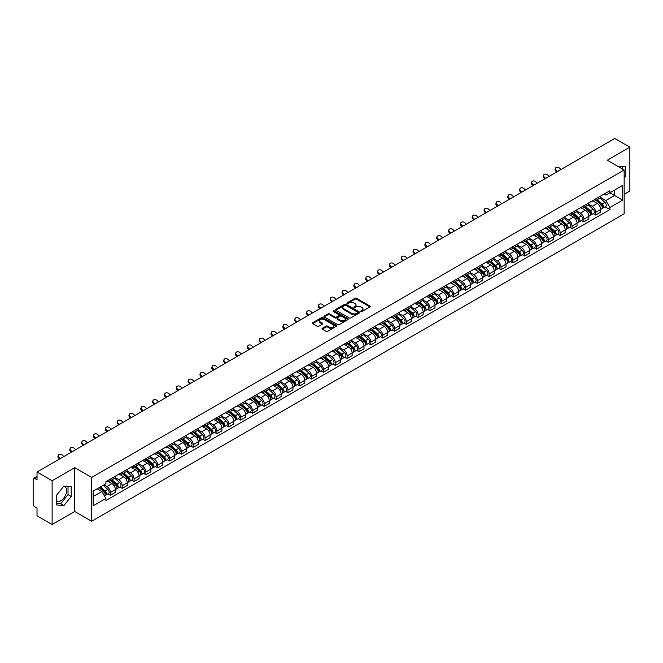 <?xml version="1.0" encoding="UTF-8"?>
<svg xmlns="http://www.w3.org/2000/svg" width="663" height="663" viewBox="0 0 663 663"><rect width="100%" height="100%" fill="white"/><g stroke="black" fill="none" stroke-linecap="round" stroke-linejoin="round"><path stroke-width="0.99" d="M360.962 311.469A0.738 0.423 0 0 0 362.006 311.469L369.921 306.903A1.053 0.605 0 0 0 370.227 306.472A1.053 0.605 0 0 0 369.921 306.041L356.512 298.3A1.053 0.605 0 0 0 355.02 298.3L347.105 302.867A0.738 0.423 0 0 0 348.15 303.472L349.177 302.883A3.373 1.948 0 0 1 353.943 302.883L355.061 303.53A3.373 1.948 0 0 1 356.048 304.905A3.373 1.948 0 0 1 355.061 306.281L354.034 306.87A0.738 0.423 0 0 0 355.078 307.475L356.106 306.878A3.373 1.948 0 0 1 360.871 306.878L361.99 307.524A3.373 1.948 0 0 1 362.976 308.9A3.373 1.948 0 0 1 361.99 310.276L360.962 310.872A0.738 0.423 0 0 0 360.962 311.469L360.962 310.872M617.941 166.413A8.37 4.832 -60 0 1 619.085 166.786A8.37 4.832 -60 0 1 619.98 167.59M63.64 486.377A8.37 4.832 -60 0 1 64.875 486.758A8.37 4.832 -60 0 1 66.159 493.463A8.37 4.832 -60 0 1 60.689 500.838A8.37 4.832 -60 0 1 56.562 501.278M322.326 328.318A1.053 0.605 0 0 0 322.019 328.749A1.053 0.605 0 0 0 322.326 329.179L326.088 331.351A1.053 0.605 0 0 0 327.58 331.351L336.365 326.271A1.053 0.605 0 0 0 336.671 325.84A1.053 0.605 0 0 0 336.365 325.417L322.956 317.676A1.053 0.605 0 0 0 321.472 317.676L312.679 322.748A1.053 0.605 0 0 0 312.372 323.179A1.053 0.605 0 0 0 312.679 323.61L317.221 326.229A1.053 0.605 0 0 0 318.712 326.229L322.475 324.058A1.053 0.605 0 0 0 322.782 323.627A1.053 0.605 0 0 0 322.475 323.196L320.221 321.895A2.818 1.624 0 0 1 319.4 320.751A2.818 1.624 0 0 1 321.132 319.243A2.818 1.624 0 0 1 324.207 319.599L333.033 324.696A2.818 1.624 0 0 1 333.854 325.84A2.818 1.624 0 0 1 332.122 327.348A2.818 1.624 0 0 1 329.047 326.992L327.58 326.146A1.053 0.605 0 0 0 326.088 326.146L322.326 328.318L322.326 329.179L326.088 327.016L326.088 326.146M91.651 477.443L74.728 467.672L52.12 480.733L37.02 472.015L614.75 138.459L629.85 147.178L607.242 160.231L624.156 170.001L91.651 477.443L91.651 521.251L624.156 213.809L624.156 170.001M349.252 317.975A1.053 0.605 0 0 0 350.744 317.975L359.528 312.903A1.053 0.605 0 0 0 359.835 312.472A1.053 0.605 0 0 0 359.528 312.041L346.119 304.3A1.053 0.605 0 0 0 344.636 304.3L335.843 309.372A1.053 0.605 0 0 0 335.536 309.803A1.053 0.605 0 0 0 335.843 310.234L349.252 317.975M333.572 311.627A0.738 0.423 0 0 1 334.318 311.734L347.934 319.591L339.158 324.663A1.053 0.605 0 0 1 337.666 324.663L324.265 316.922L324.265 316.06A1.053 0.605 0 0 0 323.95 316.491A1.053 0.605 0 0 0 324.265 316.922M324.265 316.06L328.028 313.889A1.053 0.605 0 0 1 329.511 313.889L334.948 317.03A1.053 0.605 0 0 0 336.439 317.03L338.934 315.588A1.053 0.605 0 0 0 339.241 315.157A1.053 0.605 0 0 0 338.934 314.726L333.274 311.461A0.738 0.423 0 0 1 334.318 310.856L347.951 318.729A1.053 0.605 0 0 1 348.257 319.16A1.053 0.605 0 0 1 347.951 319.591L347.951 318.729M52.12 480.733L52.12 524.541L37.02 515.822L37.02 508.065L34.667 506.706A2.146 1.243 -120 0 1 33.15 504.079L33.15 479.283A2.146 1.243 -120 0 1 33.598 478.305L37.02 476.324M624.156 194.276L629.85 190.985L629.85 147.178M52.12 524.541L74.728 511.48L91.651 521.251M37.02 472.015L37.02 479.763L34.667 478.404A2.146 1.243 -120 0 0 33.598 478.305M595.705 198.917A4.939 2.851 60 0 1 594.686 201.129L599.692 198.245A4.939 2.851 -120 0 0 600.711 196.024M588.595 204.229L592.216 206.317A4.939 2.851 60 0 1 595.705 212.367L600.711 209.475A4.939 2.851 -120 0 0 597.222 203.425L593.642 201.361M600.711 209.475L600.711 212.143L595.705 215.036L593.302 213.652M594.686 201.129A4.939 2.851 60 0 1 592.25 200.914M595.705 212.367L595.705 215.036M583.871 205.754A4.939 2.851 60 0 1 582.843 207.967L587.857 205.074A4.939 2.851 -120 0 0 588.877 202.861M581.468 220.489L583.871 221.873L588.877 218.981L588.877 216.312A4.939 2.851 -120 0 0 585.388 210.262L581.799 208.19M582.843 207.967A4.939 2.851 60 0 1 580.415 207.743M576.76 211.066L580.382 213.154A4.939 2.851 60 0 1 583.871 219.196L583.871 221.873M572.028 212.583A4.939 2.851 60 0 1 571.009 214.804L576.014 211.911A4.939 2.851 -120 0 0 577.042 209.69M569.633 227.318L572.028 228.71L577.042 225.818L577.042 223.141A4.939 2.851 -120 0 0 573.553 217.099L569.965 215.027M571.009 214.804A4.939 2.851 60 0 1 568.581 214.58M564.926 217.903L568.539 219.992A4.939 2.851 60 0 1 572.028 226.033L572.028 228.71M560.194 219.42A4.939 2.851 60 0 1 559.174 221.633L564.18 218.74A4.939 2.851 -120 0 0 565.199 216.528M557.79 234.155L560.194 235.539L565.199 232.647L565.199 229.978A4.939 2.851 -120 0 0 561.71 223.928L558.13 221.865M559.174 221.633A4.939 2.851 60 0 1 556.746 221.409M553.091 224.732L556.705 226.821A4.939 2.851 60 0 1 560.194 232.87L560.194 235.539M548.359 226.249A4.939 2.851 60 0 1 547.331 228.47L552.345 225.577A4.939 2.851 -120 0 0 553.365 223.365M545.956 240.984L548.359 242.376L553.365 239.484L553.365 236.807A4.939 2.851 -120 0 0 549.876 230.765L546.287 228.694M547.331 228.47A4.939 2.851 60 0 1 544.903 228.246M541.248 231.569L544.87 233.658A4.939 2.851 60 0 1 548.359 239.699L548.359 242.376M536.524 233.086A4.939 2.851 60 0 1 535.497 235.299L540.502 232.415A4.939 2.851 -120 0 0 541.53 230.194M534.121 247.821L536.524 249.205L541.53 246.313L541.53 243.644A4.939 2.851 -120 0 0 538.041 237.603L534.453 235.531M535.497 235.299A4.939 2.851 60 0 1 533.069 235.083M529.414 238.398L533.027 240.487A4.939 2.851 60 0 1 536.524 246.537L536.524 249.205M524.682 239.923A4.939 2.851 60 0 1 523.662 242.136L528.668 239.244A4.939 2.851 -120 0 0 529.696 237.031M522.287 254.658L524.682 256.042L529.696 253.15L529.696 250.481A4.939 2.851 -120 0 0 526.198 244.432L522.618 242.36M523.662 242.136A4.939 2.851 60 0 1 521.234 241.912M517.579 245.235L521.193 247.324A4.939 2.851 60 0 1 524.682 253.365L524.682 256.042M512.847 246.752A4.939 2.851 60 0 1 511.828 248.973L516.833 246.081A4.939 2.851 -120 0 0 517.853 243.86M510.444 261.487L512.847 262.88L517.853 259.987L517.853 257.31A4.939 2.851 -120 0 0 514.364 251.269L510.783 249.197M511.828 248.973A4.939 2.851 60 0 1 509.391 248.749M505.736 252.073L509.358 254.161A4.939 2.851 60 0 1 512.847 260.203L512.847 262.88M501.013 253.589A4.939 2.851 60 0 1 499.985 255.802L504.999 252.91A4.939 2.851 -120 0 0 506.018 250.697M498.609 268.324L501.013 269.708L506.018 266.816L506.018 264.147A4.939 2.851 -120 0 0 502.529 258.098L498.941 256.034M499.985 255.802A4.939 2.851 60 0 1 497.557 255.578M493.902 258.901L497.523 260.99A4.939 2.851 60 0 1 501.013 267.04L501.013 269.708M489.17 260.426A4.939 2.851 60 0 1 488.15 262.639L493.156 259.747A4.939 2.851 -120 0 0 494.184 257.534M486.775 275.162L489.17 276.546L494.184 273.653L494.184 270.976A4.939 2.851 -120 0 0 490.695 264.935L487.106 262.863M488.15 262.639A4.939 2.851 60 0 1 485.722 262.415M482.067 265.739L485.681 267.827A4.939 2.851 60 0 1 489.17 273.869L489.17 276.546M477.335 267.255A4.939 2.851 60 0 1 476.316 269.468L481.321 266.584A4.939 2.851 -120 0 0 482.341 264.363M474.932 281.99L477.335 283.374L482.341 280.49L482.341 277.814A4.939 2.851 -120 0 0 478.852 271.772L475.272 269.7M476.316 269.468A4.939 2.851 60 0 1 473.888 269.253M470.233 272.568L473.846 274.656A4.939 2.851 60 0 1 477.335 280.706L477.335 283.374M465.501 274.092A4.939 2.851 60 0 1 464.481 276.305L469.487 273.413A4.939 2.851 -120 0 0 470.506 271.2M463.097 288.828L465.501 290.212L470.506 287.319L470.506 284.651A4.939 2.851 -120 0 0 467.017 278.601L463.429 276.529M464.481 276.305A4.939 2.851 60 0 1 462.045 276.081M458.39 279.405L462.012 281.493A4.939 2.851 60 0 1 465.501 287.543L465.501 290.212M453.666 280.921A4.939 2.851 60 0 1 452.638 283.142L457.652 280.25A4.939 2.851 -120 0 0 458.672 278.029M451.263 295.657L453.666 297.049L458.672 294.157L458.672 291.48A4.939 2.851 -120 0 0 455.183 285.438L451.594 283.366M452.638 283.142A4.939 2.851 60 0 1 450.21 282.919M446.555 286.242L450.169 288.33A4.939 2.851 60 0 1 453.666 294.372L453.666 297.049M441.823 287.759A4.939 2.851 60 0 1 440.804 289.971L445.809 287.079A4.939 2.851 -120 0 0 446.837 284.866M439.428 302.494L441.823 303.878L446.837 300.985L446.837 298.317A4.939 2.851 -120 0 0 443.34 292.267L439.76 290.203M440.804 289.971A4.939 2.851 60 0 1 438.376 289.748M434.721 293.071L438.334 295.159A4.939 2.851 60 0 1 441.823 301.209L441.823 303.878M429.989 294.596A4.939 2.851 60 0 1 428.969 296.809L433.975 293.916A4.939 2.851 -120 0 0 434.994 291.703M427.585 309.331L429.989 310.715L434.994 307.823L434.994 305.154A4.939 2.851 -120 0 0 431.505 299.104L427.925 297.032M428.969 296.809A4.939 2.851 60 0 1 426.533 296.585M422.878 299.908L426.5 301.996A4.939 2.851 60 0 1 429.989 308.038L429.989 310.715M418.154 301.425A4.939 2.851 60 0 1 417.126 303.646L422.14 300.753A4.939 2.851 -120 0 0 423.16 298.532M415.751 316.16L418.154 317.544L423.16 314.66L423.16 311.983A4.939 2.851 -120 0 0 419.671 305.941L416.082 303.869M417.126 303.646A4.939 2.851 60 0 1 414.698 303.422M411.043 306.745L414.665 308.834A4.939 2.851 60 0 1 418.154 314.875L418.154 317.544M406.311 308.262A4.939 2.851 60 0 1 405.292 310.475L410.298 307.582A4.939 2.851 -120 0 0 411.325 305.37M403.916 322.997L406.311 324.381L411.325 321.489L411.325 318.82A4.939 2.851 -120 0 0 407.836 312.77L404.248 310.707M405.292 310.475A4.939 2.851 60 0 1 402.864 310.251M399.209 313.574L402.822 315.663A4.939 2.851 60 0 1 406.311 321.712L406.311 324.381M394.477 315.091A4.939 2.851 60 0 1 393.457 317.312L398.463 314.419A4.939 2.851 -120 0 0 399.482 312.207M392.073 329.826L394.477 331.218L399.482 328.326L399.482 325.649A4.939 2.851 -120 0 0 395.993 319.607L392.413 317.536M393.457 317.312A4.939 2.851 60 0 1 391.029 317.088M387.374 320.411L390.988 322.5A4.939 2.851 60 0 1 394.477 328.541L394.477 331.218M382.642 321.928A4.939 2.851 60 0 1 381.623 324.141L386.628 321.257A4.939 2.851 -120 0 0 387.648 319.036M380.239 336.663L382.642 338.047L387.648 335.155L387.648 332.486A4.939 2.851 -120 0 0 384.159 326.436L380.579 324.373M381.623 324.141A4.939 2.851 60 0 1 379.186 323.925M375.531 327.24L379.153 329.329A4.939 2.851 60 0 1 382.642 335.379L382.642 338.047M370.808 328.765A4.939 2.851 60 0 1 369.78 330.978L374.794 328.086A4.939 2.851 -120 0 0 375.813 325.873M368.404 343.5L370.808 344.884L375.813 341.992L375.813 339.323A4.939 2.851 -120 0 0 372.324 333.274L368.736 331.202M369.78 330.978A4.939 2.851 60 0 1 367.352 330.754M363.697 334.077L367.31 336.166A4.939 2.851 60 0 1 370.808 342.207L370.808 344.884M358.965 335.594A4.939 2.851 60 0 1 357.945 337.815L362.951 334.923A4.939 2.851 -120 0 0 363.979 332.702M356.57 350.329L358.965 351.713L363.979 348.829L363.979 346.152A4.939 2.851 -120 0 0 360.481 340.111L356.901 338.039M357.945 337.815A4.939 2.851 60 0 1 355.517 337.591M351.862 340.915L355.476 343.003A4.939 2.851 60 0 1 358.965 349.045L358.965 351.713M347.13 342.431A4.939 2.851 60 0 1 346.111 344.644L351.117 341.752A4.939 2.851 -120 0 0 352.136 339.539M344.727 357.166L347.13 358.55L352.136 355.658L352.136 352.989A4.939 2.851 -120 0 0 348.647 346.94L345.067 344.876M346.111 344.644A4.939 2.851 60 0 1 343.674 344.42M340.02 347.744L343.641 349.832A4.939 2.851 60 0 1 347.13 355.882L347.13 358.55M335.296 349.26A4.939 2.851 60 0 1 334.268 351.481L339.282 348.589A4.939 2.851 -120 0 0 340.301 346.376M332.892 363.995L335.296 365.388L340.301 362.495L340.301 359.818A4.939 2.851 -120 0 0 336.812 353.777L333.224 351.705M334.268 351.481A4.939 2.851 60 0 1 331.84 351.257M328.185 354.581L331.807 356.669A4.939 2.851 60 0 1 335.296 362.711L335.296 365.388M323.453 356.097A4.939 2.851 60 0 1 322.433 358.31L327.439 355.426A4.939 2.851 -120 0 0 328.467 353.205M321.058 370.832L323.461 372.216L328.467 369.324L328.467 366.656A4.939 2.851 -120 0 0 324.978 360.614L321.389 358.542M322.433 358.31A4.939 2.851 60 0 1 320.005 358.095M316.35 361.41L319.964 363.498A4.939 2.851 60 0 1 323.461 369.548L323.461 372.216M311.618 362.934A4.939 2.851 60 0 1 310.599 365.147L315.605 362.255A4.939 2.851 -120 0 0 316.624 360.042M309.215 377.67L311.618 379.054L316.624 376.161L316.624 373.493A4.939 2.851 -120 0 0 313.135 367.443L309.555 365.371M310.599 365.147A4.939 2.851 60 0 1 308.171 364.923M304.516 368.247L308.129 370.335A4.939 2.851 60 0 1 311.618 376.377L311.618 379.054M299.784 369.763A4.939 2.851 60 0 1 298.764 371.984L303.77 369.092A4.939 2.851 -120 0 0 304.789 366.871M297.38 384.499L299.784 385.891L304.789 382.999L304.789 380.322A4.939 2.851 -120 0 0 301.3 374.28L297.72 372.208M298.764 371.984A4.939 2.851 60 0 1 296.328 371.761M292.673 375.084L296.295 377.172A4.939 2.851 60 0 1 299.784 383.214L299.784 385.891M287.949 376.601A4.939 2.851 60 0 1 286.922 378.813L291.935 375.921A4.939 2.851 -120 0 0 292.955 373.708M285.546 391.336L287.949 392.72L292.955 389.827L292.955 387.159A4.939 2.851 -120 0 0 289.466 381.109L285.877 379.045M286.922 378.813A4.939 2.851 60 0 1 284.493 378.59M280.839 381.913L284.452 384.001A4.939 2.851 60 0 1 287.949 390.051L287.949 392.72M276.106 383.438A4.939 2.851 60 0 1 275.087 385.651L280.093 382.758A4.939 2.851 -120 0 0 281.12 380.545M273.711 398.165L276.106 399.557L281.12 396.665L281.12 393.988A4.939 2.851 -120 0 0 277.623 387.946L274.043 385.874M275.087 385.651A4.939 2.851 60 0 1 272.659 385.427M269.004 388.75L272.617 390.839A4.939 2.851 60 0 1 276.106 396.88L276.106 399.557M264.272 390.267A4.939 2.851 60 0 1 263.252 392.479L268.258 389.595A4.939 2.851 -120 0 0 269.277 387.374M261.868 405.002L264.272 406.386L269.277 403.494L269.277 400.825A4.939 2.851 -120 0 0 265.788 394.783L262.208 392.711M263.252 392.479A4.939 2.851 60 0 1 260.824 392.264M257.169 395.579L260.783 397.667A4.939 2.851 60 0 1 264.272 403.717L264.272 406.386M252.437 397.104A4.939 2.851 60 0 1 251.41 399.317L256.424 396.424A4.939 2.851 -120 0 0 257.443 394.212M250.034 411.839L252.437 413.223L257.443 410.331L257.443 407.662A4.939 2.851 -120 0 0 253.954 401.612L250.365 399.54M251.41 399.317A4.939 2.851 60 0 1 248.981 399.093M245.327 402.416L248.948 404.505A4.939 2.851 60 0 1 252.437 410.554L252.437 413.223M240.603 403.933A4.939 2.851 60 0 1 239.575 406.154L244.581 403.261A4.939 2.851 -120 0 0 245.608 401.04M238.199 418.668L240.603 420.06L245.608 417.168L245.608 414.491A4.939 2.851 -120 0 0 242.119 408.449L238.531 406.378M239.575 406.154A4.939 2.851 60 0 1 237.147 405.93M233.492 409.253L237.105 411.342A4.939 2.851 60 0 1 240.603 417.383L240.603 420.06M228.76 410.77A4.939 2.851 60 0 1 227.74 412.983L232.746 410.09A4.939 2.851 -120 0 0 233.774 407.878M226.365 425.505L228.76 426.889L233.774 423.997L233.774 421.328A4.939 2.851 -120 0 0 230.276 415.278L226.696 413.215M227.74 412.983A4.939 2.851 60 0 1 225.312 412.759M221.657 416.082L225.271 418.171A4.939 2.851 60 0 1 228.76 424.221L228.76 426.889M216.925 417.607A4.939 2.851 60 0 1 215.906 419.82L220.912 416.928A4.939 2.851 -120 0 0 221.931 414.715M214.522 432.342L216.925 433.726L221.931 430.834L221.931 428.157A4.939 2.851 -120 0 0 218.442 422.116L214.862 420.044M215.906 419.82A4.939 2.851 60 0 1 213.469 419.596M209.815 422.919L213.436 425.008A4.939 2.851 60 0 1 216.925 431.049L216.925 433.726M205.091 424.436A4.939 2.851 60 0 1 204.063 426.657L209.077 423.765A4.939 2.851 -120 0 0 210.096 421.544M202.687 439.171L205.091 440.555L210.096 437.671L210.096 434.994A4.939 2.851 -120 0 0 206.607 428.953L203.019 426.881M204.063 426.657A4.939 2.851 60 0 1 201.635 426.433M197.98 429.757L201.602 431.845A4.939 2.851 60 0 1 205.091 437.887L205.091 440.555M193.248 431.273A4.939 2.851 60 0 1 192.229 433.486L197.234 430.594A4.939 2.851 -120 0 0 198.262 428.381M190.853 446.008L193.248 447.392L198.262 444.5L198.262 441.831A4.939 2.851 -120 0 0 194.773 435.782L191.184 433.718M192.229 433.486A4.939 2.851 60 0 1 189.8 433.262M186.146 436.585L189.759 438.674A4.939 2.851 60 0 1 193.248 444.724L193.248 447.392M181.413 438.102A4.939 2.851 60 0 1 180.394 440.323L185.4 437.431A4.939 2.851 -120 0 0 186.419 435.218M179.01 452.837L181.413 454.23L186.419 451.337L186.419 448.66A4.939 2.851 -120 0 0 182.93 442.619L179.35 440.547M180.394 440.323A4.939 2.851 60 0 1 177.966 440.099M174.311 443.423L177.924 445.511A4.939 2.851 60 0 1 181.413 451.553L181.413 454.23M169.579 444.939A4.939 2.851 60 0 1 168.551 447.152L173.565 444.26A4.939 2.851 -120 0 0 174.584 442.047M167.175 459.674L169.579 461.058L174.584 458.166L174.584 455.498A4.939 2.851 -120 0 0 171.095 449.448L167.507 447.384M168.551 447.152A4.939 2.851 60 0 1 166.123 446.928M162.468 450.252L166.09 452.34A4.939 2.851 60 0 1 169.579 458.39L169.579 461.058M157.744 451.776A4.939 2.851 60 0 1 156.717 453.989L161.722 451.097A4.939 2.851 -120 0 0 162.75 448.884M155.341 466.512L157.744 467.896L162.75 465.003L162.75 462.335A4.939 2.851 -120 0 0 159.261 456.285L155.672 454.213M156.717 453.989A4.939 2.851 60 0 1 154.288 453.765M150.634 457.089L154.247 459.177A4.939 2.851 60 0 1 157.744 465.219L157.744 467.896M145.901 458.605A4.939 2.851 60 0 1 144.882 460.826L149.888 457.934A4.939 2.851 -120 0 0 150.915 455.713M143.506 473.341L145.901 474.725L150.915 471.841L150.915 469.164A4.939 2.851 -120 0 0 147.418 463.122L143.838 461.05M144.882 460.826A4.939 2.851 60 0 1 142.454 460.603M138.799 463.926L142.412 466.014A4.939 2.851 60 0 1 145.901 472.056L145.901 474.725M134.067 465.443A4.939 2.851 60 0 1 133.048 467.655L138.053 464.763A4.939 2.851 -120 0 0 139.073 462.55M131.664 480.178L134.067 481.562L139.073 478.669L139.073 476.001A4.939 2.851 -120 0 0 135.583 469.951L132.003 467.887M133.048 467.655A4.939 2.851 60 0 1 130.611 467.432M126.956 470.755L130.578 472.843A4.939 2.851 60 0 1 134.067 478.893L134.067 481.562M122.232 472.271A4.939 2.851 60 0 1 121.205 474.493L126.219 471.6A4.939 2.851 -120 0 0 127.238 469.387M119.829 487.007L122.232 488.399L127.238 485.507L127.238 482.83A4.939 2.851 -120 0 0 123.749 476.788L120.16 474.716M121.205 474.493A4.939 2.851 60 0 1 118.776 474.269M115.122 477.592L118.743 479.68A4.939 2.851 60 0 1 122.232 485.722L122.232 488.399M110.389 479.109A4.939 2.851 60 0 1 109.37 481.321L114.376 478.437A4.939 2.851 -120 0 0 115.403 476.216M107.994 493.844L110.389 495.228L115.403 492.336L115.403 489.667A4.939 2.851 -120 0 0 111.914 483.625L108.326 481.553M109.37 481.321A4.939 2.851 60 0 1 106.942 481.106M104.016 484.852L106.9 486.509A4.939 2.851 60 0 1 110.389 492.559L110.389 495.228M604.092 194.077L605.874 195.104L622.64 185.425L614.601 190.066L614.601 195.502L605.874 200.541L600.438 197.4M93.168 496.546L101.895 491.507L105.914 498.468L93.168 505.836L93.168 491.109L105.914 483.75L105.914 481.694L609.894 190.729L609.894 192.784L622.64 200.143L609.894 207.502L605.874 200.541M622.64 185.425L622.64 200.143M105.914 498.468L105.914 500.532L609.894 209.566L609.894 207.502M624.156 178.082L625.408 176.532L625.408 166.769L617.875 166.38M74.728 467.672L74.728 511.48M56.562 504.949L63.88 505.604L71.206 496.496L71.206 486.733L63.88 486.078L56.562 495.186L56.562 504.949M101.895 491.507L97.188 488.788M605.145 206.815L609.894 209.566M622.225 168.883L622.225 166.479M624.156 175.803L625.408 176.532M56.562 503.399L60.689 503.764L68.016 494.656L68.016 486.451M60.689 503.764L63.88 505.604M68.016 494.656L71.206 496.496M361.26 311.577L361.99 311.154A3.373 1.948 0 0 0 362.976 309.778L362.976 308.9M356.048 304.905L356.048 305.776A3.373 1.948 0 0 1 355.061 307.151L354.332 307.574M369.904 306.911L356.512 299.179A1.053 0.605 0 0 0 355.02 299.179L347.404 303.579M359.528 312.041L359.528 312.903L346.119 305.179A1.053 0.605 0 0 0 344.636 305.179L335.859 310.243L335.843 309.372M357.664 312.77A0.738 0.423 0 0 0 357.664 312.165L345.895 305.378A0.738 0.423 0 0 0 344.859 305.378L343.774 305.999A3.373 1.948 0 0 0 342.788 307.375A3.373 1.948 0 0 0 343.774 308.751L351.821 313.392A3.373 1.948 0 0 0 356.586 313.392L357.664 312.77L357.664 313.649A0.738 0.423 0 0 0 357.664 313.044M342.788 307.375L342.788 308.254A3.373 1.948 0 0 0 343.774 309.629L343.774 308.751M357.664 313.649L356.586 314.27A3.373 1.948 0 0 1 351.821 314.27L343.774 309.629M324.273 316.931L328.028 314.768L328.028 313.889M339.241 315.157L339.241 316.036A1.053 0.605 0 0 1 338.934 316.466L336.439 317.909A1.053 0.605 0 0 1 334.948 317.909L329.511 314.768A1.053 0.605 0 0 0 328.028 314.768M340.591 320.287A2.818 1.624 0 0 0 343.666 320.635A2.818 1.624 0 0 0 345.398 319.135A2.818 1.624 0 0 0 344.578 317.983L341.47 316.193A1.053 0.605 0 0 0 339.978 316.193L337.484 317.627A1.053 0.605 0 0 0 337.177 318.058A1.053 0.605 0 0 0 337.484 318.489L340.591 320.287L340.591 321.165A2.818 1.624 0 0 0 343.666 321.514A2.818 1.624 0 0 0 345.398 320.014L345.398 319.135M337.177 318.058L337.177 318.936A1.053 0.605 0 0 0 337.484 319.367L337.484 318.489M340.591 321.165L337.484 319.367M333.854 325.84L333.854 326.718A2.818 1.624 0 0 1 332.122 328.218A2.818 1.624 0 0 1 329.047 327.87L327.58 327.016A1.053 0.605 0 0 0 326.088 327.016M319.4 320.751L319.4 321.621A2.818 1.624 0 0 0 320.221 322.773L320.221 321.895M322.458 324.066L320.221 322.773M336.365 325.417L336.365 326.271L322.956 318.547A1.053 0.605 0 0 0 321.472 318.547L312.696 323.619L312.679 322.748M596.045 200.342L600.869 204.652A2.685 1.55 60 0 1 601.714 208.795L600.711 209.375M596.178 200.458L598.449 201.767M596.534 200.06L601.905 204.85A1.285 0.746 60 0 1 602.302 206.848A1.285 0.746 60 0 1 602.186 206.889M597.338 199.596L602.161 203.906A2.685 1.55 60 0 1 603.007 208.049A2.685 1.55 60 0 1 602.195 208.141M600.023 197.988L604.896 202.331A2.685 1.55 60 0 1 605.733 206.475L603.007 208.049M560.989 169.496L559.497 168.095A2.47 1.782 17.7 0 0 557.119 167.25A2.47 1.782 17.7 0 0 555.403 168.352A2.47 1.782 17.7 0 0 556.008 170.118L555.718 171.029A2.47 1.782 -162.3 0 1 555.105 169.272L555.403 168.352M557.5 171.51L556.008 170.118M555.718 171.029L556.713 171.966M584.211 207.179L589.034 211.48A2.685 1.55 60 0 1 589.879 215.632L588.877 216.213M584.335 207.295L586.606 208.605M584.7 206.897L590.062 211.688A1.285 0.746 60 0 1 590.468 213.677A1.285 0.746 60 0 1 590.352 213.726M585.504 206.433L590.327 210.735A2.685 1.55 60 0 1 591.164 214.887A2.685 1.55 60 0 1 590.352 214.969M588.189 204.817L593.053 209.16A2.685 1.55 60 0 1 593.899 213.312L591.164 214.887M572.376 214.016L577.2 218.318A2.685 1.55 60 0 1 578.037 222.461L577.042 223.041M572.5 214.124L574.771 215.434M572.857 213.735L578.227 218.525A1.285 0.746 60 0 1 578.633 220.514A1.285 0.746 60 0 1 578.517 220.555M573.661 213.271L578.484 217.572A2.685 1.55 60 0 1 579.329 221.724A2.685 1.55 60 0 1 578.517 221.807M576.354 211.654L581.219 215.997A2.685 1.55 60 0 1 582.064 220.141L579.329 221.724M549.155 176.333L547.663 174.933A2.47 1.782 17.7 0 0 545.276 174.087A2.47 1.782 17.7 0 0 543.569 175.189A2.47 1.782 17.7 0 0 544.174 176.946L543.875 177.866A2.47 1.782 -162.3 0 1 543.27 176.109L543.569 175.189M545.666 178.347L544.174 176.946M543.875 177.866L544.878 178.803M537.32 183.17L535.828 181.77A2.47 1.782 17.7 0 0 533.442 180.924A2.47 1.782 17.7 0 0 531.726 182.027A2.47 1.782 17.7 0 0 532.331 183.784L532.041 184.704A2.47 1.782 -162.3 0 1 531.436 182.938L531.726 182.027M533.831 185.184L532.331 183.784M532.041 184.704L533.044 185.64M560.533 220.845L565.357 225.147A2.685 1.55 60 0 1 566.202 229.299L565.199 229.879M560.666 220.961L562.937 222.271M561.022 220.564L566.393 225.354A1.285 0.746 60 0 1 566.799 227.343A1.285 0.746 60 0 1 566.674 227.392M561.826 220.099L566.65 224.409A2.685 1.55 60 0 1 567.495 228.553A2.685 1.55 60 0 1 566.683 228.644M564.52 218.483L569.384 222.826A2.685 1.55 60 0 1 570.221 226.978L567.495 228.553M548.699 227.682L553.522 231.984A2.685 1.55 60 0 1 554.367 236.136L553.365 236.708M548.831 227.799L551.102 229.108M549.188 227.401L554.55 232.191A1.285 0.746 60 0 1 554.956 234.18A1.285 0.746 60 0 1 554.84 234.23M549.992 226.937L554.815 231.238A2.685 1.55 60 0 1 555.652 235.39A2.685 1.55 60 0 1 554.848 235.473M552.677 225.321L557.542 229.663A2.685 1.55 60 0 1 558.387 233.807L555.652 235.39M536.864 234.511L541.688 238.821A2.685 1.55 60 0 1 542.525 242.965L541.53 243.545M536.989 234.627L539.259 235.937M537.353 234.23L542.715 239.02A1.285 0.746 60 0 1 543.121 241.017A1.285 0.746 60 0 1 543.005 241.059M538.157 233.774L542.98 238.075A2.685 1.55 60 0 1 543.817 242.219A2.685 1.55 60 0 1 543.005 242.31M540.842 232.158L545.707 236.5A2.685 1.55 60 0 1 546.552 240.644L543.817 242.219M525.486 189.999L523.985 188.599A2.47 1.782 17.7 0 0 521.607 187.753A2.47 1.782 17.7 0 0 519.891 188.856A2.47 1.782 17.7 0 0 520.496 190.612L520.206 191.532A2.47 1.782 -162.3 0 1 519.601 189.775L519.891 188.856M521.988 192.013L520.496 190.612M520.206 191.532L521.201 192.469M513.643 196.836L512.151 195.436A2.47 1.782 17.7 0 0 509.764 194.591A2.47 1.782 17.7 0 0 508.057 195.693A2.47 1.782 17.7 0 0 508.662 197.45L508.364 198.37A2.47 1.782 -162.3 0 1 507.759 196.613L508.057 195.693M510.154 198.85L508.662 197.45M508.364 198.37L509.366 199.306M501.808 203.665L500.316 202.265A2.47 1.782 17.7 0 0 497.93 201.419A2.47 1.782 17.7 0 0 496.214 202.522A2.47 1.782 17.7 0 0 496.827 204.287L496.529 205.198A2.47 1.782 -162.3 0 1 495.924 203.442L496.214 202.522M498.319 205.687L496.827 204.287M496.529 205.198L497.532 206.135M525.03 241.349L529.853 245.65A2.685 1.55 60 0 1 530.69 249.802L529.687 250.382M525.154 241.465L527.425 242.774M525.51 241.067L530.881 245.857A1.285 0.746 60 0 1 531.287 247.846A1.285 0.746 60 0 1 531.171 247.896M526.314 240.603L531.138 244.904A2.685 1.55 60 0 1 531.983 249.056A2.685 1.55 60 0 1 531.171 249.139M529.008 238.987L533.872 243.329A2.685 1.55 60 0 1 534.71 247.481L531.983 249.056M489.974 210.502L488.474 209.102A2.47 1.782 17.7 0 0 486.095 208.257A2.47 1.782 17.7 0 0 484.38 209.359A2.47 1.782 17.7 0 0 484.985 211.116L484.694 212.036A2.47 1.782 -162.3 0 1 484.089 210.279L484.38 209.359M486.485 212.516L484.985 211.116M484.694 212.036L485.697 212.972M513.187 248.186L518.01 252.487A2.685 1.55 60 0 1 518.856 256.631L517.853 257.211M513.319 248.294L515.59 249.611M513.676 247.904L519.046 252.694A1.285 0.746 60 0 1 519.444 254.683A1.285 0.746 60 0 1 519.328 254.725M514.48 247.44L519.303 251.741A2.685 1.55 60 0 1 520.148 255.893A2.685 1.55 60 0 1 519.336 255.976M517.165 245.824L522.038 250.166A2.685 1.55 60 0 1 522.875 254.31L520.148 255.893M478.139 217.34L476.639 215.939A2.47 1.782 17.7 0 0 474.26 215.094A2.47 1.782 17.7 0 0 472.545 216.196A2.47 1.782 17.7 0 0 473.15 217.953L472.86 218.873A2.47 1.782 -162.3 0 1 472.247 217.108L472.545 216.196M474.642 219.354L473.15 217.953M472.86 218.873L473.854 219.809M501.352 255.015L506.176 259.324A2.685 1.55 60 0 1 507.021 263.468L506.018 264.048M501.477 255.131L503.747 256.44M501.841 254.733L507.203 259.523A1.285 0.746 60 0 1 507.609 261.512A1.285 0.746 60 0 1 507.493 261.562M502.645 254.269L507.468 258.578A2.685 1.55 60 0 1 508.306 262.722A2.685 1.55 60 0 1 507.502 262.813M505.33 252.661L510.195 256.995A2.685 1.55 60 0 1 511.04 261.147L508.306 262.722M466.296 224.169L464.804 222.768A2.47 1.782 17.7 0 0 462.418 221.923A2.47 1.782 17.7 0 0 460.71 223.025A2.47 1.782 17.7 0 0 461.315 224.782L461.017 225.702A2.47 1.782 -162.3 0 1 460.412 223.945L460.71 223.025M462.807 226.182L461.315 224.782M461.017 225.702L462.02 226.638M489.518 261.852L494.341 266.153A2.685 1.55 60 0 1 495.178 270.305L494.184 270.877M489.642 261.968L491.913 263.277M489.998 261.57L495.369 266.36A1.285 0.746 60 0 1 495.775 268.349A1.285 0.746 60 0 1 495.659 268.399M490.802 261.106L495.626 265.407A2.685 1.55 60 0 1 496.471 269.559A2.685 1.55 60 0 1 495.659 269.642M493.496 259.49L498.361 263.833A2.685 1.55 60 0 1 499.206 267.985L496.471 269.559M454.462 231.006L452.97 229.605A2.47 1.782 17.7 0 0 450.583 228.76A2.47 1.782 17.7 0 0 448.868 229.862A2.47 1.782 17.7 0 0 449.473 231.619L449.183 232.539A2.47 1.782 -162.3 0 1 448.578 230.782L448.868 229.862M450.973 233.02L449.473 231.619M449.183 232.539L450.185 233.475M477.675 268.681L482.498 272.99A2.685 1.55 60 0 1 483.344 277.134L482.341 277.714M477.808 268.797L480.078 270.106M478.164 268.407L483.534 273.189A1.285 0.746 60 0 1 483.94 275.186A1.285 0.746 60 0 1 483.816 275.228M478.968 267.943L483.791 272.244A2.685 1.55 60 0 1 484.636 276.388A2.685 1.55 60 0 1 483.824 276.479M481.661 266.327L486.526 270.67A2.685 1.55 60 0 1 487.363 274.814L484.636 276.388M442.627 237.835L441.127 236.434A2.47 1.782 17.7 0 0 438.749 235.597A2.47 1.782 17.7 0 0 437.033 236.691A2.47 1.782 17.7 0 0 437.638 238.456L437.348 239.368A2.47 1.782 -162.3 0 1 436.743 237.611L437.033 236.691M439.138 239.857L437.638 238.456M437.348 239.368L438.342 240.304M465.84 275.518L470.664 279.819A2.685 1.55 60 0 1 471.509 283.971L470.506 284.551M465.973 275.634L468.244 276.943M466.329 275.236L471.7 280.026A1.285 0.746 60 0 1 472.097 282.015A1.285 0.746 60 0 1 471.981 282.065M467.133 274.772L471.957 279.082A2.685 1.55 60 0 1 472.794 283.225A2.685 1.55 60 0 1 471.99 283.308M469.818 273.156L474.683 277.499A2.685 1.55 60 0 1 475.528 281.651L472.794 283.225M430.784 244.672L429.293 243.271A2.47 1.782 17.7 0 0 426.906 242.426A2.47 1.782 17.7 0 0 425.198 243.528A2.47 1.782 17.7 0 0 425.803 245.285L425.505 246.205A2.47 1.782 -162.3 0 1 424.9 244.448L425.198 243.528M427.295 246.686L425.803 245.285M425.505 246.205L426.508 247.142M454.006 282.355L458.829 286.656A2.685 1.55 60 0 1 459.674 290.808L458.672 291.38M454.13 282.463L456.401 283.781M454.495 282.073L459.857 286.864A1.285 0.746 60 0 1 460.263 288.853A1.285 0.746 60 0 1 460.147 288.902M455.299 281.609L460.122 285.91A2.685 1.55 60 0 1 460.959 290.062A2.685 1.55 60 0 1 460.147 290.145M457.984 279.993L462.849 284.336A2.685 1.55 60 0 1 463.694 288.48L460.959 290.062M418.95 251.509L417.458 250.108A2.47 1.782 17.7 0 0 415.071 249.263A2.47 1.782 17.7 0 0 413.356 250.365A2.47 1.782 17.7 0 0 413.969 252.122L413.671 253.042A2.47 1.782 -162.3 0 1 413.066 251.277L413.356 250.365M415.461 253.523L413.969 252.122M413.671 253.042L414.673 253.979M442.171 289.184L446.995 293.494A2.685 1.55 60 0 1 447.832 297.637L446.829 298.217M442.296 289.3L444.566 290.609M442.652 288.902L448.022 293.692A1.285 0.746 60 0 1 448.428 295.69A1.285 0.746 60 0 1 448.312 295.731M443.456 288.438L448.279 292.748A2.685 1.55 60 0 1 449.124 296.891A2.685 1.55 60 0 1 448.312 296.983M446.149 286.83L451.014 291.165A2.685 1.55 60 0 1 451.851 295.317L449.124 296.891M407.115 258.338L405.615 256.937A2.47 1.782 17.7 0 0 403.237 256.092A2.47 1.782 17.7 0 0 401.521 257.194A2.47 1.782 17.7 0 0 402.126 258.951L401.836 259.871A2.47 1.782 -162.3 0 1 401.231 258.114L401.521 257.194M403.626 260.352L402.126 258.951M401.836 259.871L402.839 260.808M430.328 296.021L435.152 300.322A2.685 1.55 60 0 1 435.997 304.474L434.994 305.046M430.461 296.137L432.732 297.447M430.817 295.739L436.188 300.53A1.285 0.746 60 0 1 436.585 302.519A1.285 0.746 60 0 1 436.469 302.568M431.621 295.275L436.445 299.577A2.685 1.55 60 0 1 437.29 303.729A2.685 1.55 60 0 1 436.478 303.811M434.306 293.659L439.179 298.002A2.685 1.55 60 0 1 440.017 302.154L437.29 303.729M395.281 265.175L393.781 263.775A2.47 1.782 17.7 0 0 391.402 262.929A2.47 1.782 17.7 0 0 389.687 264.031A2.47 1.782 17.7 0 0 390.292 265.788L390.001 266.708A2.47 1.782 -162.3 0 1 389.396 264.951L389.687 264.031M391.783 267.189L390.292 265.788M390.001 266.708L390.996 267.645M418.494 302.85L423.317 307.16A2.685 1.55 60 0 1 424.163 311.303L423.16 311.883M418.618 302.966L420.889 304.276M418.983 302.577L424.345 307.359A1.285 0.746 60 0 1 424.751 309.356A1.285 0.746 60 0 1 424.635 309.397M419.787 302.113L424.61 306.414A2.685 1.55 60 0 1 425.447 310.557A2.685 1.55 60 0 1 424.643 310.649M422.472 300.496L427.337 304.839A2.685 1.55 60 0 1 428.182 308.983L425.447 310.557M383.438 272.004L381.946 270.612A2.47 1.782 17.7 0 0 379.559 269.766A2.47 1.782 17.7 0 0 377.852 270.86A2.47 1.782 17.7 0 0 378.457 272.626L378.159 273.537A2.47 1.782 -162.3 0 1 377.554 271.78L377.852 270.86M379.949 274.026L378.457 272.626M378.159 273.537L379.161 274.482M406.659 309.687L411.483 313.989A2.685 1.55 60 0 1 412.32 318.141L411.325 318.721M406.784 309.803L409.054 311.113M407.14 309.406L412.51 314.196A1.285 0.746 60 0 1 412.916 316.185A1.285 0.746 60 0 1 412.8 316.234M407.944 308.941L412.767 313.251A2.685 1.55 60 0 1 413.613 317.395A2.685 1.55 60 0 1 412.8 317.486M410.637 307.325L415.502 311.668A2.685 1.55 60 0 1 416.347 315.82L413.613 317.395M371.603 278.841L370.111 277.441A2.47 1.782 17.7 0 0 367.725 276.595A2.47 1.782 17.7 0 0 366.009 277.698A2.47 1.782 17.7 0 0 366.614 279.454L366.324 280.374A2.47 1.782 -162.3 0 1 365.719 278.617L366.009 277.698M368.114 280.855L366.614 279.454M366.324 280.374L367.327 281.311M394.816 316.524L399.64 320.826A2.685 1.55 60 0 1 400.485 324.978L399.482 325.55M394.949 316.632L397.22 317.95M395.305 316.243L400.676 321.033A1.285 0.746 60 0 1 401.082 323.022A1.285 0.746 60 0 1 400.958 323.072M396.109 315.779L400.933 320.08A2.685 1.55 60 0 1 401.778 324.232A2.685 1.55 60 0 1 400.966 324.315M398.803 314.163L403.668 318.505A2.685 1.55 60 0 1 404.505 322.649L401.778 324.232M359.769 285.678L358.269 284.278A2.47 1.782 17.7 0 0 355.89 283.433A2.47 1.782 17.7 0 0 354.175 284.535A2.47 1.782 17.7 0 0 354.78 286.292L354.49 287.212A2.47 1.782 -162.3 0 1 353.885 285.446L354.175 284.535M356.28 287.692L354.78 286.292M354.49 287.212L355.484 288.148M382.982 323.353L387.805 327.663A2.685 1.55 60 0 1 388.651 331.807L387.648 332.387M383.115 323.469L385.385 324.779M383.471 323.072L388.841 327.862A1.285 0.746 60 0 1 389.239 329.859A1.285 0.746 60 0 1 389.123 329.901M384.275 322.608L389.098 326.917A2.685 1.55 60 0 1 389.935 331.061A2.685 1.55 60 0 1 389.131 331.152M386.96 321L391.825 325.334A2.685 1.55 60 0 1 392.67 329.486L389.935 331.061M347.926 292.507L346.434 291.107A2.47 1.782 17.7 0 0 344.047 290.261A2.47 1.782 17.7 0 0 342.34 291.364A2.47 1.782 17.7 0 0 342.945 293.121L342.655 294.041A2.47 1.782 -162.3 0 1 342.042 292.284L342.34 291.364M344.437 294.521L342.945 293.121M342.655 294.041L343.649 294.977M371.147 330.191L375.971 334.492A2.685 1.55 60 0 1 376.816 338.644L375.813 339.224M371.272 330.307L373.542 331.616M371.636 329.909L376.998 334.699A1.285 0.746 60 0 1 377.404 336.688A1.285 0.746 60 0 1 377.288 336.738M372.44 329.445L377.264 333.746A2.685 1.55 60 0 1 378.101 337.898A2.685 1.55 60 0 1 377.288 337.981M375.125 327.829L379.99 332.171A2.685 1.55 60 0 1 380.835 336.323L378.101 337.898M336.091 299.344L334.6 297.944A2.47 1.782 17.7 0 0 332.213 297.099A2.47 1.782 17.7 0 0 330.505 298.201A2.47 1.782 17.7 0 0 331.11 299.958L330.812 300.878A2.47 1.782 -162.3 0 1 330.207 299.121L330.505 298.201M332.602 301.358L331.11 299.958M330.812 300.878L331.815 301.814M359.313 337.028L364.136 341.329A2.685 1.55 60 0 1 364.973 345.473L363.97 346.053M359.437 337.135L361.708 338.445M359.794 336.746L365.164 341.536A1.285 0.746 60 0 1 365.57 343.525A1.285 0.746 60 0 1 365.454 343.567M360.597 336.282L365.421 340.583A2.685 1.55 60 0 1 366.266 344.735A2.685 1.55 60 0 1 365.454 344.818M363.291 334.666L368.156 339.008A2.685 1.55 60 0 1 369.001 343.152L366.266 344.735M324.257 306.182L322.757 304.781A2.47 1.782 17.7 0 0 320.378 303.936A2.47 1.782 17.7 0 0 318.663 305.038A2.47 1.782 17.7 0 0 319.268 306.795L318.978 307.715A2.47 1.782 -162.3 0 1 318.373 305.95L318.663 305.038M320.768 308.196L319.268 306.795M318.978 307.715L319.98 308.651M347.47 343.857L352.293 348.158A2.685 1.55 60 0 1 353.139 352.31L352.136 352.89M347.603 343.973L349.873 345.282M347.959 343.575L353.329 348.365A1.285 0.746 60 0 1 353.727 350.354A1.285 0.746 60 0 1 353.611 350.404M348.763 343.111L353.586 347.42A2.685 1.55 60 0 1 354.432 351.564A2.685 1.55 60 0 1 353.619 351.655M351.456 341.495L356.321 345.837A2.685 1.55 60 0 1 357.158 349.989L354.432 351.564M312.422 313.011L310.922 311.61A2.47 1.782 17.7 0 0 308.544 310.765A2.47 1.782 17.7 0 0 306.828 311.867A2.47 1.782 17.7 0 0 307.433 313.624L307.143 314.544A2.47 1.782 -162.3 0 1 306.538 312.787L306.828 311.867M308.925 315.024L307.433 313.624M307.143 314.544L308.138 315.48M335.635 350.694L340.459 354.995A2.685 1.55 60 0 1 341.304 359.147L340.301 359.719M335.76 350.81L338.031 352.119M336.124 350.412L341.486 355.202A1.285 0.746 60 0 1 341.893 357.191A1.285 0.746 60 0 1 341.776 357.241M336.928 349.948L341.752 354.249A2.685 1.55 60 0 1 342.589 358.401A2.685 1.55 60 0 1 341.785 358.484M339.613 348.332L344.478 352.675A2.685 1.55 60 0 1 345.324 356.818L342.589 358.401M300.579 319.848L299.088 318.447A2.47 1.782 17.7 0 0 296.701 317.602A2.47 1.782 17.7 0 0 294.994 318.704A2.47 1.782 17.7 0 0 295.599 320.461L295.3 321.381A2.47 1.782 -162.3 0 1 294.695 319.624L294.994 318.704M297.09 321.862L295.599 320.461M295.3 321.381L296.303 322.317M323.801 357.523L328.624 361.832A2.685 1.55 60 0 1 329.461 365.976L328.467 366.556M323.925 357.639L326.196 358.948M324.29 357.241L329.652 362.031A1.285 0.746 60 0 1 330.058 364.028A1.285 0.746 60 0 1 329.942 364.07M325.085 356.785L329.909 361.086A2.685 1.55 60 0 1 330.754 365.23A2.685 1.55 60 0 1 329.942 365.321M327.779 355.169L332.644 359.512A2.685 1.55 60 0 1 333.489 363.656L330.754 365.23M288.745 326.677L287.253 325.276A2.47 1.782 17.7 0 0 284.866 324.431A2.47 1.782 17.7 0 0 283.151 325.533A2.47 1.782 17.7 0 0 283.756 327.298L283.466 328.21A2.47 1.782 -162.3 0 1 282.861 326.453L283.151 325.533M285.256 328.699L283.756 327.298M283.466 328.21L284.468 329.146M311.966 364.36L316.79 368.661A2.685 1.55 60 0 1 317.627 372.813L316.624 373.393M312.091 364.476L314.361 365.785M312.447 364.078L317.817 368.868A1.285 0.746 60 0 1 318.223 370.857A1.285 0.746 60 0 1 318.099 370.907M313.251 363.614L318.074 367.915A2.685 1.55 60 0 1 318.92 372.067A2.685 1.55 60 0 1 318.107 372.15M315.944 361.998L320.809 366.341A2.685 1.55 60 0 1 321.646 370.493L318.92 372.067M276.91 333.514L275.41 332.113A2.47 1.782 17.7 0 0 273.032 331.268A2.47 1.782 17.7 0 0 271.316 332.37A2.47 1.782 17.7 0 0 271.921 334.127L271.631 335.047A2.47 1.782 -162.3 0 1 271.026 333.29L271.316 332.37M273.421 335.528L271.921 334.127M271.631 335.047L272.634 335.984M300.124 371.197L304.947 375.498A2.685 1.55 60 0 1 305.792 379.642L304.789 380.222M300.256 371.305L302.527 372.623M300.612 370.915L305.983 375.706A1.285 0.746 60 0 1 306.381 377.695A1.285 0.746 60 0 1 306.265 377.736M301.416 370.451L306.24 374.752A2.685 1.55 60 0 1 307.085 378.904A2.685 1.55 60 0 1 306.273 378.987M304.102 368.835L308.966 373.178A2.685 1.55 60 0 1 309.812 377.322L307.085 378.904M265.067 340.351L263.576 338.95A2.47 1.782 17.7 0 0 261.197 338.105A2.47 1.782 17.7 0 0 259.482 339.207A2.47 1.782 17.7 0 0 260.087 340.964L259.797 341.884A2.47 1.782 -162.3 0 1 259.183 340.119L259.482 339.207M261.578 342.365L260.087 340.964M259.797 341.884L260.791 342.821M288.289 378.026L293.112 382.336A2.685 1.55 60 0 1 293.958 386.479L292.955 387.059M288.413 378.142L290.684 379.451M288.778 377.744L294.14 382.534A1.285 0.746 60 0 1 294.546 384.523A1.285 0.746 60 0 1 294.43 384.573M289.582 377.28L294.405 381.59A2.685 1.55 60 0 1 295.242 385.733A2.685 1.55 60 0 1 294.43 385.825M292.267 375.672L297.132 380.007A2.685 1.55 60 0 1 297.977 384.159L295.242 385.733M253.233 347.18L251.741 345.779A2.47 1.782 17.7 0 0 249.354 344.934A2.47 1.782 17.7 0 0 247.647 346.036A2.47 1.782 17.7 0 0 248.252 347.793L247.954 348.713A2.47 1.782 -162.3 0 1 247.349 346.956L247.647 346.036M249.744 349.194L248.252 347.793M247.954 348.713L248.956 349.65M276.454 384.863L281.278 389.164A2.685 1.55 60 0 1 282.115 393.316L281.12 393.888M276.579 384.979L278.85 386.289M276.935 384.581L282.305 389.372A1.285 0.746 60 0 1 282.711 391.361A1.285 0.746 60 0 1 282.595 391.41M277.739 384.117L282.562 388.419A2.685 1.55 60 0 1 283.408 392.571A2.685 1.55 60 0 1 282.595 392.653M280.432 382.501L285.297 386.844A2.685 1.55 60 0 1 286.143 390.996L283.408 392.571M241.398 354.017L239.907 352.617A2.47 1.782 17.7 0 0 237.52 351.771A2.47 1.782 17.7 0 0 235.804 352.873A2.47 1.782 17.7 0 0 236.409 354.63L236.119 355.55A2.47 1.782 -162.3 0 1 235.514 353.793L235.804 352.873M237.909 356.031L236.409 354.63M236.119 355.55L237.122 356.487M264.612 391.692L269.435 396.002A2.685 1.55 60 0 1 270.28 400.145L269.277 400.725M264.744 391.808L267.015 393.118M265.101 391.419L270.471 396.201A1.285 0.746 60 0 1 270.877 398.198A1.285 0.746 60 0 1 270.753 398.239M265.904 390.955L270.728 395.256A2.685 1.55 60 0 1 271.573 399.399A2.685 1.55 60 0 1 270.761 399.491M268.598 389.338L273.463 393.681A2.685 1.55 60 0 1 274.3 397.825L271.573 399.399M229.564 360.846L228.064 359.445A2.47 1.782 17.7 0 0 225.685 358.608A2.47 1.782 17.7 0 0 223.97 359.702A2.47 1.782 17.7 0 0 224.575 361.468L224.285 362.379A2.47 1.782 -162.3 0 1 223.68 360.622L223.97 359.702M226.066 362.868L224.575 361.468M224.285 362.379L225.279 363.316M252.777 398.529L257.6 402.831A2.685 1.55 60 0 1 258.446 406.983L257.443 407.563M252.91 398.645L255.172 399.955M253.266 398.248L258.628 403.038A1.285 0.746 60 0 1 259.034 405.027A1.285 0.746 60 0 1 258.918 405.076M254.07 397.783L258.893 402.093A2.685 1.55 60 0 1 259.73 406.237A2.685 1.55 60 0 1 258.926 406.32M256.755 396.167L261.62 400.51A2.685 1.55 60 0 1 262.465 404.662L259.73 406.237M217.721 367.683L216.229 366.283A2.47 1.782 17.7 0 0 213.842 365.437A2.47 1.782 17.7 0 0 212.135 366.54A2.47 1.782 17.7 0 0 212.74 368.296L212.442 369.216A2.47 1.782 -162.3 0 1 211.837 367.459L212.135 366.54M214.232 369.697L212.74 368.296M212.442 369.216L213.445 370.153M240.942 405.366L245.766 409.668A2.685 1.55 60 0 1 246.603 413.82L245.608 414.392M241.067 405.474L243.338 406.792M241.431 405.085L246.793 409.875A1.285 0.746 60 0 1 247.2 411.864A1.285 0.746 60 0 1 247.084 411.914M242.227 404.621L247.05 408.922A2.685 1.55 60 0 1 247.896 413.074A2.685 1.55 60 0 1 247.084 413.157M244.92 403.005L249.785 407.347A2.685 1.55 60 0 1 250.631 411.491L247.896 413.074M205.886 374.52L204.395 373.12A2.47 1.782 17.7 0 0 202.008 372.274A2.47 1.782 17.7 0 0 200.292 373.377A2.47 1.782 17.7 0 0 200.906 375.134L200.607 376.054A2.47 1.782 -162.3 0 1 200.002 374.288L200.292 373.377M202.397 376.534L200.906 375.134M200.607 376.054L201.61 376.99M229.108 412.195L233.931 416.505A2.685 1.55 60 0 1 234.768 420.649L233.766 421.229M229.232 412.311L231.503 413.621M229.589 411.914L234.959 416.704A1.285 0.746 60 0 1 235.365 418.693A1.285 0.746 60 0 1 235.241 418.743M230.392 411.45L235.216 415.759A2.685 1.55 60 0 1 236.061 419.903A2.685 1.55 60 0 1 235.249 419.994M233.086 409.842L237.951 414.176A2.685 1.55 60 0 1 238.788 418.328L236.061 419.903M194.052 381.349L192.552 379.949A2.47 1.782 17.7 0 0 190.173 379.103A2.47 1.782 17.7 0 0 188.458 380.206A2.47 1.782 17.7 0 0 189.063 381.963L188.773 382.882A2.47 1.782 -162.3 0 1 188.168 381.126L188.458 380.206M190.563 383.363L189.063 381.963M188.773 382.882L189.775 383.819M217.265 419.033L222.088 423.334A2.685 1.55 60 0 1 222.934 427.486L221.931 428.058M217.398 419.149L219.668 420.458M217.754 418.751L223.124 423.541A1.285 0.746 60 0 1 223.522 425.53A1.285 0.746 60 0 1 223.406 425.58M218.558 418.287L223.381 422.588A2.685 1.55 60 0 1 224.227 426.74A2.685 1.55 60 0 1 223.414 426.823M221.243 416.671L226.116 421.013A2.685 1.55 60 0 1 226.953 425.165L224.227 426.74M182.209 388.186L180.717 386.786A2.47 1.782 17.7 0 0 178.339 385.941A2.47 1.782 17.7 0 0 176.623 387.043A2.47 1.782 17.7 0 0 177.228 388.8L176.938 389.72A2.47 1.782 -162.3 0 1 176.325 387.963L176.623 387.043M178.72 390.2L177.228 388.8M176.938 389.72L177.933 390.656M205.431 425.861L210.254 430.171A2.685 1.55 60 0 1 211.099 434.315L210.096 434.895M205.555 425.978L207.826 427.287M205.92 425.588L211.282 430.37A1.285 0.746 60 0 1 211.688 432.367A1.285 0.746 60 0 1 211.572 432.409M206.723 425.124L211.547 429.425A2.685 1.55 60 0 1 212.384 433.569A2.685 1.55 60 0 1 211.58 433.66M209.409 423.508L214.273 427.85A2.685 1.55 60 0 1 215.119 431.994L212.384 433.569M170.374 395.015L168.883 393.615A2.47 1.782 17.7 0 0 166.496 392.778A2.47 1.782 17.7 0 0 164.789 393.872A2.47 1.782 17.7 0 0 165.394 395.637L165.095 396.549A2.47 1.782 -162.3 0 1 164.49 394.792L164.789 393.872M166.885 397.038L165.394 395.637M165.095 396.549L166.098 397.493M193.596 432.699L198.419 437A2.685 1.55 60 0 1 199.256 441.152L198.262 441.732M193.72 432.815L195.991 434.124M194.077 432.417L199.447 437.207A1.285 0.746 60 0 1 199.853 439.196A1.285 0.746 60 0 1 199.737 439.246M194.881 431.953L199.704 436.262A2.685 1.55 60 0 1 200.549 440.406A2.685 1.55 60 0 1 199.737 440.489M197.574 430.337L202.439 434.679A2.685 1.55 60 0 1 203.284 438.831L200.549 440.406M158.54 401.853L157.048 400.452A2.47 1.782 17.7 0 0 154.661 399.607A2.47 1.782 17.7 0 0 152.946 400.709A2.47 1.782 17.7 0 0 153.551 402.466L153.261 403.386A2.47 1.782 -162.3 0 1 152.656 401.629L152.946 400.709M155.051 403.866L153.551 402.466M153.261 403.386L154.264 404.322M181.753 439.536L186.576 443.837A2.685 1.55 60 0 1 187.422 447.989L186.419 448.561M181.886 439.644L184.157 440.961M182.242 439.254L187.612 444.044A1.285 0.746 60 0 1 188.019 446.033A1.285 0.746 60 0 1 187.894 446.083M183.046 438.79L187.869 443.091A2.685 1.55 60 0 1 188.715 447.243A2.685 1.55 60 0 1 187.902 447.326M185.739 437.174L190.604 441.517A2.685 1.55 60 0 1 191.441 445.66L188.715 447.243M146.705 408.69L145.205 407.289A2.47 1.782 17.7 0 0 142.827 406.444A2.47 1.782 17.7 0 0 141.111 407.546A2.47 1.782 17.7 0 0 141.716 409.303L141.426 410.223A2.47 1.782 -162.3 0 1 140.821 408.458L141.111 407.546M143.208 410.704L141.716 409.303M141.426 410.223L142.421 411.159M169.919 446.365L174.742 450.674A2.685 1.55 60 0 1 175.587 454.818L174.584 455.398M170.051 446.481L172.322 447.79M170.408 446.083L175.77 450.873A1.285 0.746 60 0 1 176.176 452.87A1.285 0.746 60 0 1 176.06 452.912M171.211 445.619L176.035 449.928A2.685 1.55 60 0 1 176.872 454.072A2.685 1.55 60 0 1 176.068 454.163M173.897 444.011L178.761 448.345A2.685 1.55 60 0 1 179.607 452.498L176.872 454.072M134.862 415.519L133.371 414.118A2.47 1.782 17.7 0 0 130.984 413.273A2.47 1.782 17.7 0 0 129.277 414.375A2.47 1.782 17.7 0 0 129.882 416.132L129.583 417.052A2.47 1.782 -162.3 0 1 128.978 415.295L129.277 414.375M131.373 417.533L129.882 416.132M129.583 417.052L130.586 417.988M158.084 453.202L162.907 457.503A2.685 1.55 60 0 1 163.744 461.655L162.75 462.235M158.208 453.318L160.479 454.627M158.573 452.92L163.935 457.71A1.285 0.746 60 0 1 164.341 459.699A1.285 0.746 60 0 1 164.225 459.749M159.377 452.456L164.2 456.757A2.685 1.55 60 0 1 165.037 460.909A2.685 1.55 60 0 1 164.225 460.992M162.062 450.84L166.927 455.183A2.685 1.55 60 0 1 167.772 459.335L165.037 460.909M123.028 422.356L121.536 420.955A2.47 1.782 17.7 0 0 119.149 420.11A2.47 1.782 17.7 0 0 117.434 421.212A2.47 1.782 17.7 0 0 118.047 422.969L117.749 423.889A2.47 1.782 -162.3 0 1 117.144 422.132L117.434 421.212M119.539 424.37L118.047 422.969M117.749 423.889L118.752 424.826M146.25 460.039L151.073 464.34A2.685 1.55 60 0 1 151.91 468.484L150.907 469.064M146.374 460.147L148.645 461.456M146.73 459.757L152.1 464.548A1.285 0.746 60 0 1 152.507 466.537A1.285 0.746 60 0 1 152.391 466.578M147.534 459.293L152.357 463.594A2.685 1.55 60 0 1 153.203 467.746A2.685 1.55 60 0 1 152.391 467.829M150.228 457.677L155.092 462.02A2.685 1.55 60 0 1 155.929 466.164L153.203 467.746M111.193 429.193L109.693 427.792A2.47 1.782 17.7 0 0 107.315 426.947A2.47 1.782 17.7 0 0 105.599 428.049A2.47 1.782 17.7 0 0 106.204 429.806L105.914 430.718A2.47 1.782 -162.3 0 1 105.309 428.961L105.599 428.049M107.704 431.207L106.204 429.806M105.914 430.718L106.917 431.663M134.407 466.868L139.23 471.169A2.685 1.55 60 0 1 140.075 475.321L139.073 475.901M134.539 466.984L136.81 468.293M134.896 466.586L140.266 471.376A1.285 0.746 60 0 1 140.664 473.365A1.285 0.746 60 0 1 140.548 473.415M135.7 466.122L140.523 470.432A2.685 1.55 60 0 1 141.368 474.575A2.685 1.55 60 0 1 140.556 474.667M138.385 464.506L143.258 468.849A2.685 1.55 60 0 1 144.095 473.001L141.368 474.575M99.359 436.022L97.859 434.621A2.47 1.782 17.7 0 0 95.48 433.776A2.47 1.782 17.7 0 0 93.765 434.878A2.47 1.782 17.7 0 0 94.37 436.635L94.08 437.555A2.47 1.782 -162.3 0 1 93.475 435.798L93.765 434.878M95.862 438.036L94.37 436.635M94.08 437.555L95.074 438.492M122.572 473.705L127.395 478.006A2.685 1.55 60 0 1 128.241 482.158L127.238 482.73M122.696 473.813L124.967 475.131M123.061 473.423L128.423 478.214A1.285 0.746 60 0 1 128.829 480.203A1.285 0.746 60 0 1 128.713 480.252M123.865 472.959L128.688 477.261A2.685 1.55 60 0 1 129.525 481.413A2.685 1.55 60 0 1 128.721 481.495M126.55 471.343L131.415 475.686A2.685 1.55 60 0 1 132.26 479.83L129.525 481.413M87.516 442.859L86.024 441.459A2.47 1.782 17.7 0 0 83.637 440.613A2.47 1.782 17.7 0 0 81.93 441.715A2.47 1.782 17.7 0 0 82.535 443.472L82.237 444.392A2.47 1.782 -162.3 0 1 81.632 442.635L81.93 441.715M84.027 444.873L82.535 443.472M82.237 444.392L83.24 445.329M110.738 480.534L115.561 484.844A2.685 1.55 60 0 1 116.398 488.987L115.403 489.567M110.862 480.65L113.133 481.96M111.218 480.252L116.589 485.043A1.285 0.746 60 0 1 116.995 487.04A1.285 0.746 60 0 1 116.879 487.081M112.022 479.788L116.845 484.098A2.685 1.55 60 0 1 117.691 488.241A2.685 1.55 60 0 1 116.879 488.333M114.716 478.18L119.58 482.523A2.685 1.55 60 0 1 120.426 486.667L117.691 488.241M75.681 449.688L74.19 448.287A2.47 1.782 17.7 0 0 71.803 447.442A2.47 1.782 17.7 0 0 70.087 448.544A2.47 1.782 17.7 0 0 70.692 450.31L70.402 451.221A2.47 1.782 -162.3 0 1 69.797 449.464L70.087 448.544M72.192 451.71L70.692 450.31M70.402 451.221L71.405 452.158M99.193 487.636L103.718 491.673A2.685 1.55 60 0 1 104.563 495.825L104.431 495.899M99.243 487.612L101.298 488.797M99.682 487.355L104.754 491.88A1.285 0.746 60 0 1 105.16 493.869A1.285 0.746 60 0 1 105.036 493.918M100.486 486.891L105.011 490.927A2.685 1.55 60 0 1 105.856 495.079A2.685 1.55 60 0 1 105.044 495.162M103.213 485.316L107.746 489.352A2.685 1.55 60 0 1 108.583 493.504L105.856 495.079M63.847 456.525L62.347 455.125A2.47 1.782 17.7 0 0 59.968 454.279A2.47 1.782 17.7 0 0 58.253 455.382A2.47 1.782 17.7 0 0 58.858 457.139L58.568 458.058A2.47 1.782 -162.3 0 1 57.963 456.301L58.253 455.382M60.358 458.539L58.858 457.139M58.568 458.058L59.562 458.995M122.232 485.722L127.238 482.83M134.067 478.893L139.073 476.001M145.901 472.056L150.915 469.164M157.744 465.219L162.75 462.335M169.579 458.39L174.584 455.498M181.413 451.553L186.419 448.66M193.248 444.724L198.262 441.831M205.091 437.887L210.096 434.994M216.925 431.049L221.931 428.157M228.76 424.221L233.774 421.328M240.603 417.383L245.608 414.491M252.437 410.554L257.443 407.662M264.272 403.717L269.277 400.825M276.106 396.88L281.12 393.988M287.949 390.051L292.955 387.159M299.784 383.214L304.789 380.322M311.618 376.377L316.624 373.493M323.461 369.548L328.467 366.656M335.296 362.711L340.301 359.818M347.13 355.882L352.136 352.989M358.965 349.045L363.979 346.152M370.808 342.207L375.813 339.323M382.642 335.379L387.648 332.486M394.477 328.541L399.482 325.649M406.311 321.712L411.325 318.82M418.154 314.875L423.16 311.983M429.989 308.038L434.994 305.154M441.823 301.209L446.837 298.317M453.666 294.372L458.672 291.48M465.501 287.543L470.506 284.651M477.335 280.706L482.341 277.814M489.17 273.869L494.184 270.976M501.013 267.04L506.018 264.147M512.847 260.203L517.853 257.31M524.682 253.365L529.696 250.481M536.524 246.537L541.53 243.644M548.359 239.699L553.365 236.807M560.194 232.87L565.199 229.978M572.028 226.033L577.042 223.141M583.871 219.196L588.877 216.312M110.389 492.559L115.403 489.667M106.9 486.509L111.914 483.625M118.743 479.68L123.749 476.788M130.578 472.843L135.583 469.951M142.412 466.014L147.418 463.122M154.247 459.177L159.261 456.285M166.09 452.34L171.095 449.448M177.924 445.511L182.93 442.619M189.759 438.674L194.773 435.782M201.602 431.845L206.607 428.953M213.436 425.008L218.442 422.116M225.271 418.171L230.276 415.278M237.105 411.342L242.119 408.449M248.948 404.505L253.954 401.612M260.783 397.667L265.788 394.783M272.617 390.839L277.623 387.946M284.452 384.001L289.466 381.109M296.295 377.172L301.3 374.28M308.129 370.335L313.135 367.443M319.964 363.498L324.978 360.614M331.807 356.669L336.812 353.777M343.641 349.832L348.647 346.94M355.476 343.003L360.481 340.111M367.31 336.166L372.324 333.274M379.153 329.329L384.159 326.436M390.988 322.5L395.993 319.607M402.822 315.663L407.836 312.77M414.665 308.834L419.671 305.941M426.5 301.996L431.505 299.104M438.334 295.159L443.34 292.267M450.169 288.33L455.183 285.438M462.012 281.493L467.017 278.601M473.846 274.656L478.852 271.772M485.681 267.827L490.695 264.935M497.523 260.99L502.529 258.098M509.358 254.161L514.364 251.269M521.193 247.324L526.198 244.432M533.027 240.487L538.041 237.603M544.87 233.658L549.876 230.765M556.705 226.821L561.71 223.928M568.539 219.992L573.553 217.099M580.382 213.154L585.388 210.262M592.216 206.317L597.222 203.425M37.02 477.053L34.667 478.404M361.99 311.154L361.99 310.276M354.034 307.475L354.034 306.87M355.061 307.151L355.061 306.281M347.105 303.472L347.105 302.867M355.02 299.179L355.02 298.3M356.512 299.179L356.512 298.3M369.921 306.903L369.921 306.041M344.636 305.179L344.636 304.3M346.119 305.179L346.119 304.3M351.821 314.27L351.821 313.392M356.586 314.27L356.586 313.392M329.511 314.768L329.511 313.889M334.948 317.909L334.948 317.03M336.439 317.909L336.439 317.03M338.934 316.466L338.934 315.588M334.318 311.734L334.318 310.856M327.58 327.016L327.58 326.146M329.047 327.87L329.047 326.992M322.475 324.058L322.475 323.196M321.472 318.547L321.472 317.676M322.956 318.547L322.956 317.676M600.869 204.652L599.369 205.513M602.576 206.251L602.087 206.533M604.896 202.331L602.161 203.906M589.034 211.48L587.534 212.351M590.733 213.088L590.252 213.37M593.053 209.16L590.327 210.735M577.2 218.318L575.691 219.188M578.898 219.925L578.418 220.199M581.219 215.997L578.484 217.572M565.357 225.147L563.857 226.017M567.064 226.754L566.575 227.036M569.384 222.826L566.65 224.409M553.522 231.984L552.022 232.854M555.221 233.591L554.74 233.873M557.542 229.663L554.815 231.238M541.688 238.821L540.179 239.683M543.387 240.42L542.906 240.702M545.707 236.5L542.98 238.075M529.853 245.65L528.345 246.52M531.552 247.258L531.071 247.539M533.872 243.329L531.138 244.904M518.01 252.487L516.51 253.357M519.717 254.095L519.228 254.368M522.038 250.166L519.303 251.741M506.176 259.324L504.676 260.186M507.875 260.924L507.394 261.205M510.195 256.995L507.468 258.578M494.341 266.153L492.833 267.023M496.04 267.761L495.559 268.043M498.361 263.833L495.626 265.407M482.498 272.99L480.998 273.86M484.205 274.598L483.717 274.872M486.526 270.67L483.791 272.244M470.664 279.819L469.164 280.689M472.363 281.427L471.882 281.709M474.683 277.499L471.957 279.082M458.829 286.656L457.321 287.527M460.528 288.264L460.047 288.538M462.849 284.336L460.122 285.91M446.995 293.494L445.486 294.355M448.694 295.093L448.213 295.375M451.014 291.165L448.279 292.748M435.152 300.322L433.652 301.193M436.859 301.93L436.37 302.212M439.179 298.002L436.445 299.577M423.317 307.16L421.817 308.03M425.016 308.767L424.535 309.041M427.337 304.839L424.61 306.414M411.483 313.989L409.974 314.859M413.182 315.596L412.701 315.878M415.502 311.668L412.767 313.251M399.64 320.826L398.14 321.696M401.347 322.433L400.858 322.707M403.668 318.505L400.933 320.08M387.805 327.663L386.305 328.525M389.504 329.262L389.024 329.544M391.825 325.334L389.098 326.917M375.971 334.492L374.462 335.362M377.67 336.1L377.189 336.381M379.99 332.171L377.264 333.746M364.136 341.329L362.628 342.199M365.835 342.937L365.354 343.21M368.156 339.008L365.421 340.583M352.293 348.158L350.793 349.028M354.001 349.766L353.512 350.047M356.321 345.837L353.586 347.42M340.459 354.995L338.959 355.865M342.158 356.603L341.677 356.885M344.478 352.675L341.752 354.249M328.624 361.832L327.116 362.694M330.323 363.432L329.842 363.714M332.644 359.512L329.909 361.086M316.79 368.661L315.281 369.531M318.489 370.269L318 370.551M320.809 366.341L318.074 367.915M304.947 375.498L303.447 376.369M306.654 377.106L306.165 377.38M308.966 373.178L306.24 374.752M293.112 382.336L291.604 383.197M294.811 383.935L294.331 384.217M297.132 380.007L294.405 381.59M281.278 389.164L279.769 390.035M282.977 390.772L282.496 391.054M285.297 386.844L282.562 388.419M269.435 396.002L267.935 396.872M271.142 397.609L270.653 397.883M273.463 393.681L270.728 395.256M257.6 402.831L256.1 403.701M259.299 404.438L258.819 404.72M261.62 400.51L258.893 402.093M245.766 409.668L244.257 410.538M247.465 411.275L246.984 411.549M249.785 407.347L247.05 408.922M233.931 416.505L232.423 417.367M235.63 418.104L235.15 418.386M237.951 414.176L235.216 415.759M222.088 423.334L220.588 424.204M223.796 424.942L223.307 425.223M226.116 421.013L223.381 422.588M210.254 430.171L208.754 431.041M211.953 431.779L211.472 432.052M214.273 427.85L211.547 429.425M198.419 437L196.911 437.87M200.118 438.608L199.638 438.889M202.439 434.679L199.704 436.262M186.576 443.837L185.076 444.707M188.284 445.445L187.795 445.718M190.604 441.517L187.869 443.091M174.742 450.674L173.242 451.536M176.441 452.274L175.96 452.556M178.761 448.345L176.035 449.928M162.907 457.503L161.399 458.373M164.606 459.111L164.126 459.393M166.927 455.183L164.2 456.757M151.073 464.34L149.565 465.211M152.772 465.948L152.291 466.222M155.092 462.02L152.357 463.594M139.23 471.169L137.73 472.039M140.937 472.777L140.448 473.059M143.258 468.849L140.523 470.432M127.395 478.006L125.895 478.877M129.094 479.614L128.614 479.896M131.415 475.686L128.688 477.261M115.561 484.844L114.053 485.706M117.26 486.443L116.779 486.725M119.58 482.523L116.845 484.098M103.718 491.673L102.425 492.427M105.425 493.28L104.936 493.562M107.746 489.352L105.011 490.927M357.879 313.35L357.879 312.472"/></g></svg>
